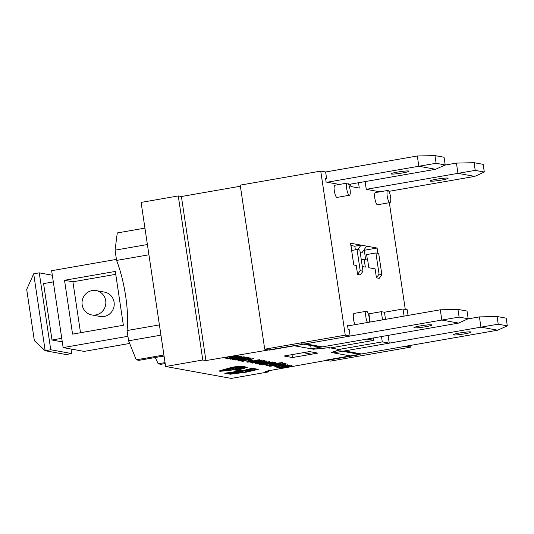 <?xml version="1.0" encoding="UTF-8"?>
<svg xmlns="http://www.w3.org/2000/svg" width="534" height="534" viewBox="0 0 534 534"><rect width="100%" height="100%" fill="white"/><g stroke="black" fill="none" stroke-linecap="round" stroke-linejoin="round"><path stroke-width="0.8" d="M381.483 336.547L382.277 341.88L337.675 349.657L339.25 349.944L331.24 352.453L333.51 352.867L389.259 343.148L388.105 335.392M310.668 345.505L311.162 348.809L313.431 349.223L327.722 347.848L329.298 348.135L373.893 340.358L373.533 337.935M373.893 340.358L366.911 339.09L311.162 348.809M358.494 182.735L359.289 188.068L350.911 186.546L350.544 184.123M410.913 347.08L406.027 346.192L325.493 360.23L326.541 360.423L359.996 354.589L326.541 360.423L330.386 361.118L410.913 347.08L410.659 345.378M339.384 184.45L326.114 182.041L325.54 178.196L326.588 178.389L325.633 171.981L320.74 171.094L240.213 185.138L264.731 349.196L269.617 350.084L350.15 336.04L349.189 329.632L348.141 329.445L347.567 325.6L348.615 325.787M325.593 178.563L326.588 178.389M385.508 319.352L384.447 312.236L381.303 311.662L368.914 313.825L370.142 322.035M382.531 319.873L381.303 311.662M404.091 316.115L403.03 308.992L384.447 312.236M408.063 315.42L407.222 309.753L403.03 308.992M367.519 322.489A6.181 1.589 -99.9 0 1 365.73 315.774A6.181 1.589 -99.9 0 1 366.478 311.242A6.181 1.589 -99.9 0 1 368.714 315.254A6.181 1.589 -99.9 0 1 369.308 322.182M355.13 324.652A6.181 1.589 -99.9 0 1 353.341 317.937A6.181 1.589 -99.9 0 1 354.089 313.405L366.478 311.242M349.296 195.25A6.181 1.589 -99.9 0 1 346.773 189.143A6.181 1.589 -99.9 0 1 347.32 183.069A6.181 1.589 -99.9 0 1 349.95 188.889A6.181 1.589 -99.9 0 1 349.443 195.25A6.181 1.589 -99.9 0 1 349.296 195.25M349.443 195.25L337.054 197.406A6.181 1.589 -99.9 0 1 336.907 197.406A6.181 1.589 -99.9 0 1 334.377 191.306A6.181 1.589 -99.9 0 1 334.931 185.231L347.32 183.069M389.807 202.606A6.181 1.589 -99.9 0 1 387.277 196.499A6.181 1.589 -99.9 0 1 387.831 190.424A6.181 1.589 -99.9 0 1 390.461 196.245A6.181 1.589 -99.9 0 1 389.954 202.606A6.181 1.589 -99.9 0 1 389.807 202.606M389.954 202.606L377.565 204.762A6.181 1.589 -99.9 0 1 377.418 204.762A6.181 1.589 -99.9 0 1 374.888 198.661A6.181 1.589 -99.9 0 1 375.442 192.587L387.831 190.424M379.894 191.813L366.277 189.336L365.116 181.58M320.74 171.094L345.258 335.152L350.15 336.04M382.277 341.88L389.259 343.148M405.286 309.406L389.339 202.713M381.857 274.609L379.067 274.102L375.903 252.956L378.699 253.463L381.857 274.609L379.24 278.354L376.443 277.847L375.108 268.876L368.82 267.734L367.672 260.045L364.175 259.411L365.329 267.1L362.306 266.553M363 271.185L360.203 270.678L357.046 249.532L359.836 250.039L363 271.185L360.383 274.93L357.586 274.423L356.245 265.451L353.802 265.004L350.544 243.217L361.024 245.119L357.84 249.672M360.216 252.569L361.898 252.876L366.611 246.134L361.024 245.119L354.83 246.201L350.891 245.52M366.611 246.134L377.084 248.036L377.878 253.31M360.203 270.678L357.586 274.423M351.632 250.473L357.046 249.532M379.067 274.102L376.443 277.847M367.425 259.998L366.611 254.571L375.903 252.956M361.898 252.876L360.25 252.796M364.175 249.618L365.677 259.678M355.37 249.819L354.83 246.201M351.726 250.459L350.985 245.5M364.175 259.411L361.318 259.911M377.084 248.036L364.268 250.272M303.452 352.7L311.482 354.162L317.683 353.081L309.647 351.619L303.352 352.66M345.258 335.152L264.731 349.196M420.512 325.887A9.111 0.828 -8.5 0 1 431.966 324.986A9.111 0.828 -8.5 0 1 423.075 327.148A9.111 0.828 -8.5 0 1 413.943 327.676A9.111 0.828 -8.5 0 1 420.512 325.887M458.593 323.097L468.184 318.745L459.106 317.096L441.832 320.053L458.593 323.097L322.309 346.866L305.548 343.823A13.016 12.522 100.3 0 1 301.309 343.809M459.106 317.096L457.958 309.406L467.036 311.055L468.184 318.745M347.621 325.96L440.296 309.8L457.958 309.406M440.296 309.8L441.832 320.053L305.548 343.823M303.419 344.19L318.07 346.853A13.016 12.522 -79.7 0 0 322.309 346.866M402.409 172.963A9.111 0.828 -8.5 0 1 390.955 173.87A9.111 0.828 -8.5 0 1 399.846 171.701A9.111 0.828 -8.5 0 1 408.977 171.174A9.111 0.828 -8.5 0 1 402.409 172.963M325.633 171.981L417.308 155.995L434.97 155.594L444.048 157.243L445.202 164.933L436.118 163.284L434.97 155.594M436.118 163.284L418.843 166.248L435.604 169.291L445.202 164.933M348.642 184.457L435.604 169.291M417.308 155.995L418.843 166.248L327.162 182.234M459.62 332.989A9.111 0.828 -8.5 0 1 471.075 332.088A9.111 0.828 -8.5 0 1 462.19 334.251A9.111 0.828 -8.5 0 1 453.059 334.778A9.111 0.828 -8.5 0 1 459.62 332.989M497.708 330.199L507.3 325.847L498.222 324.198L480.94 327.155L497.708 330.199L361.425 353.969L344.664 350.925A13.016 12.522 100.3 0 1 340.418 350.911M498.222 324.198L497.074 316.508L506.152 318.157L507.3 325.847M467.764 318.931L479.412 316.902L497.074 316.508M479.412 316.902L480.94 327.155L344.664 350.925M342.534 351.292L357.186 353.955A13.016 12.522 -79.7 0 0 361.425 353.969M441.525 180.065A9.111 0.828 -8.5 0 1 430.07 180.973A9.111 0.828 -8.5 0 1 438.961 178.803A9.111 0.828 -8.5 0 1 448.093 178.276A9.111 0.828 -8.5 0 1 441.525 180.065M444.775 165.126L456.423 163.097L474.085 162.696L483.163 164.345L484.311 172.035L475.233 170.386L474.085 162.696M475.233 170.386L457.958 173.35L474.719 176.394L484.311 172.035M388.912 191.359L474.719 176.394M456.423 163.097L457.958 173.35L366.277 189.336M268.275 370.836L268.442 371.924L265.298 371.35L350.798 356.004L331.594 352.52L340.485 349.723L328.964 347.634L313.084 349.156L293.874 345.672L205.93 360.57L202.786 360.003L178.263 195.938L181.406 196.512L240.373 186.226M178.263 195.938L141.096 202.419L165.62 366.484L231.275 378.406L268.442 371.924M238.344 370.669L240.934 370.015L237.203 370.462L234.613 371.117L238.344 370.669M237.203 370.462L234.613 371.117M240.307 370.122L235.24 371.003L240.347 370.142M237.169 370.202L240.894 369.755M288.153 365.149L283.527 365.643L282.065 365.376L284.882 364.555L273.922 366.978L287.659 365.062M277.807 366.304L280.877 365.636L282.065 365.85L277.807 366.304M279.309 365.977L281.251 365.703M285.41 364.649L284.882 364.555M283.527 365.643L287.619 364.802M282.686 365.243L283.487 365.389M273.922 366.978L284.842 364.301M282.546 362.833L282.206 362.519L282.546 362.833L265.999 365.61L273.228 363.787L282.206 362.519M282.239 362.78L265.999 365.61M230.274 374.227L246.441 372.138L258.309 369.354L252.756 368.347L240.887 371.13L224.721 373.219L230.274 374.227M257.728 369.428L246.281 372.111L230.681 374.127L225.448 373.179L241.041 371.157L252.489 368.473L257.728 369.428M230.681 374.127L231.262 373.793M226.249 373.072L230.648 373.873M246.281 372.111L246.608 371.764M244.298 372.105L246.241 371.851M256.26 369.501L257.088 369.308M258.309 369.354L252.756 368.347M240.887 371.13L252.722 368.086M224.721 373.219L240.847 370.87M273.768 362.539L272.3 362.793L273.728 362.279L276.038 362.699L273.728 362.279M272.3 362.793L274.015 363.1L264.771 364.108L262.421 364.902L276.071 362.953M266.993 363.521L273.128 362.94M263.956 363.994L262.174 364.555L262.421 364.902M263.649 364.428L266.82 364.121M250.806 369.228L252.328 369.094C252.595 369.381 243.184 371.384 243.35 371.01L242.79 371.103C242.61 371.571 253.196 369.368 252.889 369.001L250.806 369.228M243.938 370.756L251.701 369.101M250.646 369.194L252.889 369.001M242.79 371.103L242.957 370.709M261.773 364.195L258.923 364.195L260.659 364.508L267.367 363.46L265.305 363.454L267.374 362.826L271.145 362.432L270.057 363.02L272.387 362.212L269.97 362.306L266.78 362.766L263.849 363.667L265.285 363.647L261.773 364.195L263.729 363.627M269.476 362.96L271.105 362.172M265.271 363.193L267.113 363.1M258.923 364.195L260.305 363.694M272.594 362.306L272.353 361.959L272.594 362.306M268.715 362.206L272.353 361.959M264.096 363.093L263.849 363.667M260.378 363.941L261.733 363.941M220.268 370.863A3.771 0.34 171.5 0 0 219.621 371.157A3.771 0.34 171.5 0 0 221.817 371.143L239.165 369.301A3.771 0.34 171.5 0 0 244.432 368.2A3.771 0.34 171.5 0 0 244.292 368.133L247.309 367.359L242.069 366.404L237.657 366.925A3.771 0.34 171.5 0 0 234.66 367.118A3.771 0.34 171.5 0 0 230.975 367.813L220.228 370.609L230.942 367.559A3.771 0.34 -8.5 0 1 234.626 366.865A3.771 0.34 -8.5 0 1 237.617 366.671L242.029 366.15L247.309 367.359M241.682 366.511L246.708 367.425L243.484 367.986L238.458 367.072L241.682 366.511M237.156 367.012L243.918 368.28L239.372 369.228L220.135 371.083L231.402 367.779L237.156 367.012M220.442 370.903L224.52 370.543M225.862 370.402L235.08 369.421M236.936 369.228L243.611 368.186M243.484 367.986L245.967 367.292M219.621 371.157L219.581 370.903A3.771 0.34 -8.5 0 1 220.228 370.609M239.159 366.951L243.451 367.726M257.014 363.921L264.484 363.027L269.663 361.718L262.207 362.613L257.014 363.921L256.814 363.587M256.981 363.667L262.167 362.359L269.143 361.825M258.242 363.447L267.928 361.925M258.262 363.607L268.415 361.939L258.196 363.667M269.183 362.085L269.623 361.465M237.363 367.632L235.327 367.526L236.402 367.719L229.907 368.487L231.169 368.714L237.363 367.632L236.061 367.399M233.331 367.913L235.661 367.586M232.597 368.039L233.291 367.652M235.327 367.526L236.021 367.138M231.669 368.54L232.824 368.08M230.635 368.353L231.629 368.286M229.907 368.487L230.601 368.1M258.529 360.196L254.558 361.291L248.49 361.932L250.146 361.311L249.305 361.298C247.162 361.745 246.421 362.039 247.075 362.179L255.038 361.378C259.083 360.67 260.705 360.196 259.898 359.943L254.304 360.403L258.69 360.276M254.304 360.403L259.858 359.689L260.205 360.083L259.858 359.689M246.788 361.812L247.075 362.179M249.305 361.298L250.146 361.311M247.035 361.918C246.381 361.778 247.129 361.485 249.265 361.044M248.45 361.678L254.518 361.037L258.489 359.943M291.758 365.803L279.315 367.973L285.183 367.405L282.493 367.572L292.185 365.883L291.718 365.55L292.185 365.883M279.315 367.973L291.718 365.55M247.923 360.51L253.143 360.463L251.327 360.296L251.307 359.889L247.923 360.51L249.685 359.936M253.143 360.463L249.718 360.196M243.411 372.298L238.171 372.979L236.402 372.652L235.714 372.752L237.463 373.066L232.223 373.747L229.967 373.553L231.709 373.873L244.318 372.238L242.569 371.924L241.889 372.018L243.411 372.298M232.223 373.747L236.622 372.912M230.788 373.233L232.183 373.486M238.171 372.979L242.569 372.145M236.736 372.465L238.131 372.719M244.318 372.238L242.569 371.924M242.029 371.737L242.529 371.671M242.549 360.757L239.926 360.804L242.696 361.304L244.158 361.051L243.01 360.844L253.897 358.681L242.509 360.503L253.436 358.594M244.158 361.051L243.711 360.717M239.926 360.804L241.355 360.29L242.509 360.503M253.937 358.935L253.47 358.855M245.633 371.37L246.855 371.811L256.273 369.601L254.331 369.248L255.552 369.688L251.634 370.609L249.885 370.289L251.1 370.736L247.189 371.651L245.6 371.117L247.149 371.397L250.466 370.616M253.804 369.374L254.297 368.994L256.273 369.601M245.106 371.497L245.6 371.117M251.634 370.609L254.912 369.575M249.885 370.289L251.594 370.356M249.358 370.416L249.852 370.035M250.833 358.374L250.366 358.04L250.833 358.374L243.504 359.649M250.406 358.294L237.93 360.21L250.366 358.04M237.97 360.463L243.831 359.896M239.673 371.517L229.28 373.433L242.036 371.777L229.787 373.306L240.02 371.41L227.257 373.066L239.673 371.517M235.601 372.291L241.802 371.49M228.993 373.379L233.819 372.278M247.055 357.687L245.587 357.94L247.015 357.433L249.325 357.847L247.015 357.433M245.587 357.94L247.302 358.254L238.057 359.255L235.708 360.056L249.358 358.107M240.28 358.668L246.414 358.094M237.243 359.142L235.461 359.702L235.708 360.056M236.936 359.582L240.1 359.269M279.082 366.831L276.986 367.546L284.876 366.618C288.974 365.89 290.569 365.463 289.668 365.349L284.342 365.89L281.365 366.778L283.861 366.644L279.022 367.332L278.254 367.339L279.629 366.885L279.042 366.571L279.629 366.885M276.772 367.212L276.986 367.546M289.849 365.436L289.628 365.096L289.849 365.436M283.174 365.843L281.178 366.451L281.365 366.778M288.433 365.57L282.793 366.558L288.52 365.61M282.753 366.304L288.393 365.316M288.146 365.116L289.628 365.096M276.946 367.292L279.042 366.571M279.022 367.332L281.405 366.785M278.221 367.078L278.982 367.072M235.06 359.342L232.21 359.342L233.945 359.662L240.654 358.614L238.591 358.601L240.66 357.974L244.432 357.58L243.344 358.167L245.673 357.359L243.257 357.46L240.066 357.913L237.136 358.815L238.571 358.801L235.06 359.342L237.016 358.781M242.763 358.114L244.392 357.326M238.551 358.347L240.4 358.247M232.21 359.342L233.632 358.835L235.02 359.088M245.88 357.453L245.64 357.106L245.88 357.453M244.285 357.106L245.64 357.106M238.297 358L236.936 358.481L237.136 358.815M286.037 363.467L269.797 366.297L278.755 365.042L285.73 363.414M269.49 366.244L285.697 363.153M230.474 359.162L244.252 356.852L230.474 359.162M244.292 357.113L243.945 357.046M235.995 357.967L243.904 356.792M280.337 363.727L267.868 365.877L278.882 364.522L277.373 364.248L279.909 363.654M277.066 364.689L270.384 365.463L277.066 364.689M274.856 364.682L276.191 364.528M267.521 365.81L275.057 364.235M275.07 364.328L279.869 363.394M278.882 364.522L278.074 364.128M230.988 358.608L228.145 358.608L229.88 358.921L236.582 357.873L234.526 357.86L236.595 357.233L240.367 356.839L238.691 357.373L239.279 357.433L241.608 356.625L239.192 356.719L235.995 357.179L233.071 358.074L234.506 358.06L230.988 358.608L232.944 358.04M238.691 357.373L240.327 356.585M234.486 357.606L236.335 357.513M228.145 358.608L229.56 358.094L230.955 358.347M241.809 356.719L241.568 356.365L241.809 356.719M238.311 356.565L241.568 356.365M233.865 357.346L236.121 356.892M233.572 357.426L232.864 357.74L233.071 358.074M266.713 361.258L252.475 363.08L265.098 361.451L255.172 363.574L266.239 361.171M252.475 363.08L266.199 360.911M255.172 363.574L261.293 361.992M228.278 358.114L225.435 358.114L227.17 358.427L233.872 357.379L231.816 357.373L233.879 356.745L237.65 356.352L236.562 356.939L238.898 356.131L236.482 356.225L233.285 356.685L230.361 357.58L231.789 357.566L228.278 358.114L230.234 357.546M235.981 356.879L237.617 356.091M231.776 357.113L233.618 357.019M225.435 358.114L226.85 357.606L228.238 357.853M239.098 356.225L238.858 355.878L239.098 356.225M230.321 357.326L233.245 356.432L238.858 355.878M230.154 357.246L230.361 357.58M264.831 360.917L260.212 361.411L258.75 361.144L261.567 360.323L250.6 362.74L264.343 360.824M254.491 362.072L257.562 361.405L258.75 361.618L254.491 362.072M255.993 361.745L257.935 361.471M262.094 360.417L261.567 360.323M260.212 361.411L264.303 360.57M259.37 361.011L260.171 361.151M250.6 362.74L261.526 360.063M223.179 370.349L229.487 369.535L224.774 370.636L230.294 369.435L223.145 370.129M224.527 370.596L225.795 370.055M223.399 370.055L230.02 369.134M241.949 370.236L235.868 371.344L242.162 370.276L241.909 369.975L242.162 370.276M240.741 370.182L241.909 369.975M235.434 369.488L241.588 368.153L237.016 368.433L234.76 368.927L234.613 369.308L235.434 369.488M235.935 369.314L239.659 368.407M241.628 368.407L234.613 369.308M202.786 360.003L165.62 366.484M317.857 353.114L292.458 357.54L284.075 356.018L309.473 351.592L317.857 353.114M165.039 362.599L158.144 363.801A51.418 13.223 80.1 0 0 155.22 357.513M159.406 324.906L127.059 330.546L128.594 340.799L136.243 359.829L139.034 360.337L161.335 356.445L164.198 356.966M158.144 363.801L160.934 364.308L165.18 363.567M127.059 330.546A51.418 13.223 80.1 0 0 116.579 260.425L148.926 254.785M144.941 228.111L117.28 232.937L115.05 250.172L116.579 260.425M147.391 244.532L115.05 250.172M160.934 335.158L128.594 340.799M163.905 355.003L136.243 359.829M292.025 354.636L292.458 357.54M205.93 360.57L181.406 196.512M26.7 289.435L33.682 273.822L45.176 350.731L34.363 340.705L26.7 289.435M71.029 349.029L71.703 353.561L66.129 354.536L45.176 350.731L50.75 349.757L39.256 272.854L52.325 275.224M71.703 353.561L50.75 349.757M53.32 281.912L43.581 283.614L52.012 340.011L62.284 341.873M39.256 272.854L33.682 273.822M61.75 338.309L52.012 340.011M127.92 336.3L63.139 347.594L84.092 351.399L129.662 343.455M116.425 259.397L51.644 270.691L63.139 347.594M115.317 271.426L123.361 325.259L72.564 334.117L64.521 280.283L115.317 271.426M91.735 314.933L100.112 316.455A12.362 11.895 -79.7 0 0 114.022 306.416A12.362 11.895 -79.7 0 0 104.53 292.125L96.147 290.603A12.362 11.895 -79.7 0 0 82.169 304.821A12.362 11.895 -79.7 0 0 91.735 314.933A12.362 11.895 -79.7 0 0 105.645 304.894A12.362 11.895 -79.7 0 0 96.147 290.603M115.751 274.329L72.904 281.805L80.514 332.729M64.521 280.283L72.904 281.805"/></g></svg>
